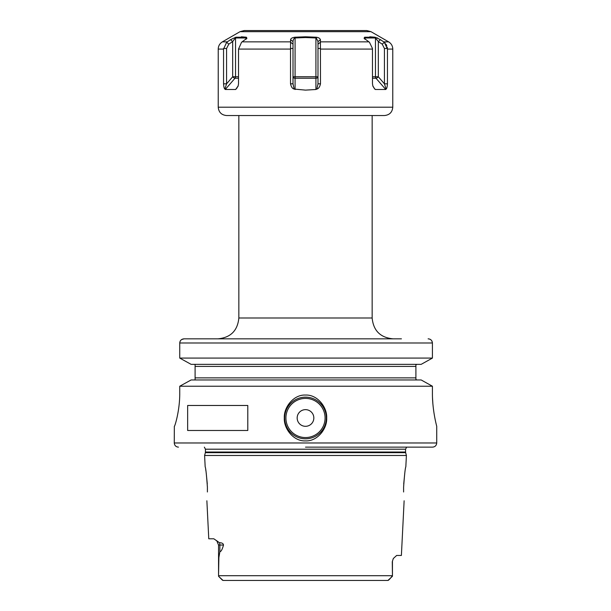 <?xml version="1.0" encoding="UTF-8"?>
<svg xmlns="http://www.w3.org/2000/svg" width="611" height="611" viewBox="0 0 611 611"><rect width="100%" height="100%" fill="white"/><g stroke="black" fill="none" stroke-linecap="round" stroke-linejoin="round"><path stroke-width="0.92" d="M207.373 486.356L207.396 487.219C206.518 474.793 205.777 467.98 205.166 466.789C205.77 467.973 206.518 474.785 207.396 487.219L207.396 491.985C206.77 503.563 206.77 503.563 207.396 491.985C206.77 503.563 206.77 503.563 207.396 491.985M207.274 483.859L206.228 473.113M205.8 470.317L205.708 469.775M206.869 500.776L208.771 538.787L213.819 538.787L219.464 542.713C221.976 542.751 223.32 543.523 223.496 545.043L218.555 545.043L216.699 540.598M218.555 545.043L218.555 574.607L218.883 557.499L219.861 551.695C221.09 551.641 222.305 549.419 223.496 545.043M218.555 574.607L218.562 576.288L223.068 580.45L387.932 580.45L392.438 576.288L392.445 575.699L390.162 578.594M405.834 466.789L406.399 455.47L204.601 455.47L205.166 466.789M222.526 580.251L221.862 579.61M221.533 579.281L218.562 576.288M389.925 578.831L388.489 580.236M238.832 580.45L387.932 580.45M230.553 580.45L223.068 580.45M218.555 575.699L392.445 575.699L392.285 561.7L393.324 558.507L396.661 555.452L401.389 555.452L404.131 500.776M403.604 487.219L403.604 491.985C404.23 503.563 404.23 503.563 403.604 491.985C404.23 503.563 404.23 503.563 403.604 491.985L403.604 487.219C404.482 474.785 405.23 467.973 405.834 466.789C405.223 467.98 404.482 474.793 403.604 487.219M404.826 472.693L403.726 483.874M305.5 447.137L432.557 447.137L305.5 447.137M179.741 392.988C179.901 410.508 174.731 426.913 174.341 426.31C174.731 426.913 179.901 410.508 179.741 392.988L179.741 386.228L432.42 386.228L432.42 392.988C432.283 410.493 436.827 426.623 436.728 426.31C436.911 426.89 432.298 410.783 432.42 392.988L432.42 393.018M432.527 398.112L432.832 403.184M433.306 407.995L433.894 412.349M305.5 395.065C317.3 394.431 327.282 407.14 326.694 417.993C327.282 428.823 317.262 441.547 305.5 440.89C293.692 441.532 283.718 428.815 284.306 417.962C283.71 407.132 293.754 394.408 305.5 395.065M305.5 397.15A20.827 20.827 0 0 1 326.327 417.977A20.827 20.827 0 0 1 305.5 438.813A20.827 20.827 0 0 1 284.673 417.977A20.827 20.827 0 0 1 305.5 397.15M432.557 447.137C435.093 446.893 436.475 445.503 436.728 442.975L174.272 442.975L174.341 426.31M187.646 430.48L187.646 405.483L247.791 405.483L247.791 430.48L187.646 430.48M432.42 386.228L421.178 379.966L432.42 386.228M191.106 379.966L179.741 386.228L191.106 379.966L421.178 379.966M181.658 339.54L184.094 338.83L401.427 338.83M431.893 340.991L432.42 342.992C432.153 340.442 430.709 339.052 428.112 338.83L428.93 338.906M429.831 339.174L430.518 339.533M421.178 364.347L191.106 364.347L179.741 358.084L432.42 358.084L421.178 364.347L432.42 358.084L432.42 342.992L179.741 342.992L179.833 342.16M416.305 364.568L416.786 364.4M415.908 379.5L416.305 379.744M416.786 379.912L415.9 379.484L415.9 364.82M191.106 364.347L179.741 358.084L179.741 342.992C180.024 340.442 181.475 339.052 184.094 338.83L195.1 338.83M415.9 364.347L415.9 366.424L415.9 364.347M415.9 377.881L415.9 379.966L415.9 377.881L195.1 377.881L195.1 379.966M195.1 364.347L195.1 377.881M179.741 358.084L179.741 342.992M180.108 341.328L180.367 340.846M392.774 107.2L218.226 107.2C218.715 112.264 221.495 115.044 226.559 115.532L384.441 115.532C389.505 115.044 392.285 112.264 392.774 107.2L392.774 49.071L387.45 49.071L387.45 83.822C387.214 86.938 386.763 88.687 386.114 89.069L385.747 89.496L375.994 78.239A2.085 1.802 90 0 1 375.467 76.765L372.473 76.765M294.151 89.069L305.5 90.123L315.918 89.496L315.918 76.765L295.082 76.765L295.082 37.974C293.929 38.279 293.234 39.494 293.005 41.594L293.005 83.822L294.151 89.069C292.425 88.671 291.21 86.922 290.515 83.822L293.005 83.822M235.884 37.21L232.684 41.594L230.546 39.684L226.673 42.274L228.774 44.152L226.574 48.475L223.573 48.475L223.55 49.071L226.673 42.274L230.546 39.684L235.884 37.21L246.363 37.21L246.936 38.256L241.544 42.274L238.527 49.071L290.515 49.071L290.515 83.822M238.527 49.071L238.527 83.822L238.084 86.22L235.663 89.496L237.053 87.9M238.198 85.823L235.663 89.496L225.253 89.496L224.886 89.069C224.229 88.671 223.779 86.922 223.55 83.822L226.574 83.822L224.886 89.069M218.226 107.2L218.226 49.071L223.55 49.071L223.55 83.822M373.947 87.9L375.337 89.496L374.764 89.069L375.337 89.496L385.747 89.496M372.802 85.823L374.764 89.069L372.916 86.22L372.473 83.822L372.466 48.475L369.456 42.274L364.064 38.256L364.637 37.21L375.116 37.21L380.454 39.684L384.327 42.274L380.454 39.684L378.316 41.594L375.467 37.974L365.05 37.974L364.82 39.112M290.515 49.071L290.576 39.684C290.828 38.401 292.302 37.577 295.021 37.21L305.5 36.797L315.979 37.21C318.346 37.393 319.82 38.218 320.424 39.684L320.485 83.822C319.774 86.938 318.56 88.687 316.849 89.069L315.918 89.496M387.389 48.132L387.198 47.078M386.763 45.68L386.106 44.359M385.281 43.221L384.327 42.274L387.45 49.071L387.427 48.475L384.426 48.475L382.226 44.152L378.316 41.594L378.316 76.765L375.467 76.765L375.467 37.974L375.116 37.21L369.77 36.797M377.789 38.195L376.979 37.813M246.18 39.112L246.363 37.21L241.345 36.797M240.039 31.665L244.201 30.55L366.799 30.55L370.961 31.665L240.039 31.665L222.389 41.853L227.239 41.853M295.021 37.21L295.082 37.974L305.5 37.538L315.918 37.974L315.918 76.765L317.995 76.765A2.085 1.474 0 0 1 315.918 78.239L295.082 78.239L295.082 76.765L293.005 76.765A2.085 1.474 0 0 0 295.082 78.239L295.082 89.496M315.979 37.21L317.995 41.594L320.424 39.684M320.37 42.274L317.995 44.152L317.995 41.594M320.485 83.822L317.995 83.822L317.995 44.152M316.849 89.069L317.995 83.822M290.576 39.684L293.005 41.594M290.63 42.274L293.005 44.152M226.574 48.475L226.574 83.822L232.684 76.765L235.533 76.765L235.533 37.974L245.95 37.974L245.95 39.318M225.253 89.496L235.006 78.239A2.085 0.733 40.9 0 1 232.684 76.765L232.684 41.594L228.774 44.152M238.527 78.239L235.006 78.239A2.085 1.802 90 0 0 235.533 76.765L238.527 76.765M364.981 38.012L364.637 37.21M384.327 42.274L382.226 44.152M387.45 83.822L384.426 83.822L384.426 48.475M386.114 89.069L384.426 83.822L378.316 76.765A2.085 0.733 -40.9 0 1 375.994 78.239L372.473 78.239M305.5 409.645A8.333 8.333 0 0 0 297.167 417.977A8.333 8.333 0 0 0 305.5 426.31A8.333 8.333 0 0 0 313.833 417.977A8.333 8.333 0 0 0 305.5 409.645M219.464 542.713A6.247 5.568 -90 0 1 219.861 545.043L219.861 551.695M393.324 558.507L392.285 561.7M204.601 455.47L205.349 452.682L405.651 452.682L406.399 455.47M405.651 452.682L405.567 452.033L205.433 452.033L205.433 449.2L204.349 447.137M205.433 449.2L405.567 449.2L406.651 447.137M415.9 366.424L195.1 366.424M218.012 338.83C230.668 337.593 237.61 330.65 238.848 317.995L372.152 317.995C373.39 330.65 380.332 337.593 392.988 338.83M372.473 49.071L320.485 49.071M290.538 48.475L293.005 48.475M242.147 41.853L290.592 41.853M370.961 31.665L388.611 41.853L383.761 41.853M368.853 41.853L320.408 41.853M305.5 36.797L305.5 37.538M320.462 48.475L317.995 48.475M365.05 39.318L365.05 37.974M305.5 398.403A19.583 19.583 0 0 0 285.917 417.977A19.583 19.583 0 0 0 305.5 437.56A19.583 19.583 0 0 0 325.083 417.977A19.583 19.583 0 0 0 305.5 398.403M392.445 561.7L392.445 574.607M205.349 452.682L205.433 452.033M405.567 452.033L405.567 449.2M174.272 442.975C174.525 445.503 175.907 446.893 178.443 447.137M436.728 442.975L436.728 426.31M238.848 317.995L238.848 115.532M372.152 317.995L372.152 115.532M218.226 49.071C218.326 45.924 219.716 43.518 222.389 41.853M388.611 41.853C391.284 43.518 392.674 45.924 392.774 49.071"/></g></svg>
